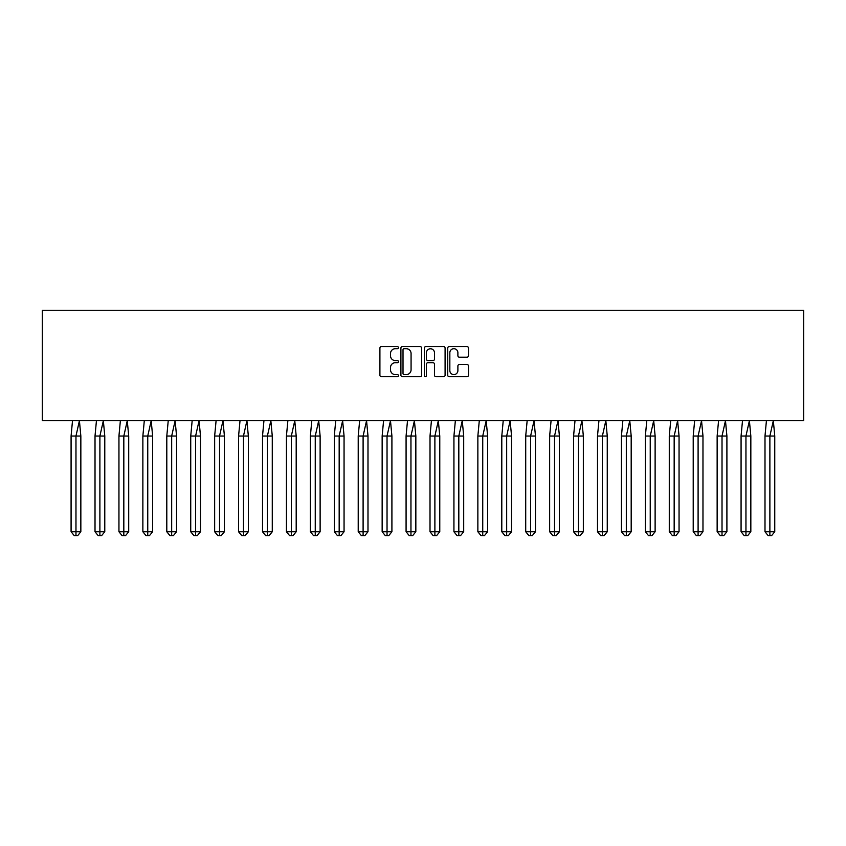 <?xml version="1.0" encoding="UTF-8"?>
<svg xmlns="http://www.w3.org/2000/svg" width="846" height="846" viewBox="0 0 846 846"><rect width="100%" height="100%" fill="white"/><g stroke="black" fill="none" stroke-linecap="round" stroke-linejoin="round"><path stroke-width="1.27" d="M398.455 347.643A1.058 1.058 0 0 0 397.409 346.596L381.409 346.596A1.502 1.502 0 0 0 379.907 348.097L379.907 375.201A1.502 1.502 0 0 0 381.409 376.703L397.409 376.703A1.058 1.058 0 0 0 398.455 375.645A1.058 1.058 0 0 0 397.409 374.598L395.336 374.598A4.822 4.822 0 0 1 390.514 369.776L390.514 367.513A4.822 4.822 0 0 1 395.336 362.701L397.409 362.701A1.058 1.058 0 0 0 398.455 361.644A1.058 1.058 0 0 0 397.409 360.597L395.336 360.597A4.822 4.822 0 0 1 390.514 355.775L390.514 353.512A4.822 4.822 0 0 1 395.336 348.7L397.409 348.7A1.058 1.058 0 0 0 398.455 347.643M467.003 357.202A1.502 1.502 0 0 0 468.504 355.701L468.504 348.097A1.502 1.502 0 0 0 467.003 346.596L449.237 346.596A1.502 1.502 0 0 0 447.724 348.097L447.724 375.201A1.502 1.502 0 0 0 449.237 376.703L467.003 376.703A1.502 1.502 0 0 0 468.504 375.201L468.504 366.011A1.502 1.502 0 0 0 467.003 364.51L459.399 364.51A1.502 1.502 0 0 0 457.887 366.011L457.887 370.569A4.029 4.029 0 0 1 453.868 374.598A4.029 4.029 0 0 1 449.839 370.569L449.839 352.729A4.029 4.029 0 0 1 453.868 348.7A4.029 4.029 0 0 1 457.887 352.729L457.887 355.701A1.502 1.502 0 0 0 459.399 357.202L467.003 357.202M42.3 420.695L803.7 420.695L803.7 310.26L42.3 310.26L42.3 420.695M421.678 348.097A1.502 1.502 0 0 0 420.176 346.596L402.41 346.596A1.502 1.502 0 0 0 400.909 348.097L400.909 375.201A1.502 1.502 0 0 0 402.41 376.703L420.176 376.703A1.502 1.502 0 0 0 421.678 375.201L421.678 348.097M425.824 346.596L443.59 346.596A1.502 1.502 0 0 1 445.091 348.097L445.091 375.201A1.502 1.502 0 0 1 443.59 376.703L435.986 376.703A1.502 1.502 0 0 1 434.484 375.201L434.484 364.203A1.502 1.502 0 0 0 432.972 362.701L427.928 362.701A1.502 1.502 0 0 0 426.426 364.203L426.426 375.645A1.058 1.058 0 0 1 425.369 376.703A1.058 1.058 0 0 1 424.322 375.645L424.322 348.097A1.502 1.502 0 0 1 425.824 346.596M404.071 348.7A1.058 1.058 0 0 0 403.013 349.747L403.013 373.541A1.058 1.058 0 0 0 404.071 374.598L406.249 374.598A4.822 4.822 0 0 0 411.071 369.776L411.071 353.512A4.822 4.822 0 0 0 406.249 348.7L404.071 348.7M434.484 352.803A4.029 4.029 0 0 0 430.455 348.774A4.029 4.029 0 0 0 426.426 352.803L426.426 359.085A1.502 1.502 0 0 0 427.928 360.597L432.972 360.597A1.502 1.502 0 0 0 434.484 359.085L434.484 352.803M79.418 420.695L80.846 436.039L75.971 436.039L79.418 420.695M71.085 436.039L75.971 436.039L75.971 535.74L77.599 535.74L80.846 531.753L71.085 531.753L71.085 436.039L72.513 420.695M80.846 531.753L80.846 436.039M71.085 531.753L74.342 535.74L75.971 535.74M103.349 420.695L104.777 436.039L99.891 436.039L103.349 420.695M95.016 436.039L99.891 436.039L99.891 535.74L101.52 535.74L104.777 531.753L95.016 531.753L95.016 436.039L96.444 420.695M104.777 531.753L104.777 436.039M95.016 531.753L98.273 535.74L99.891 535.74M127.27 420.695L128.708 436.039L123.823 436.039L127.27 420.695M118.948 436.039L123.823 436.039L123.823 535.74L125.451 535.74L128.708 531.753L118.948 531.753L118.948 436.039L120.375 420.695M128.708 531.753L128.708 436.039M118.948 531.753L122.194 535.74L123.823 535.74M151.201 420.695L152.629 436.039L147.754 436.039L151.201 420.695M142.868 436.039L147.754 436.039L147.754 535.74L149.382 535.74L152.629 531.753L142.868 531.753L142.868 436.039L144.296 420.695M152.629 531.753L152.629 436.039M142.868 531.753L146.125 535.74L147.754 535.74M175.133 420.695L176.56 436.039L171.675 436.039L175.133 420.695M166.799 436.039L171.675 436.039L171.675 535.74L173.303 535.74L176.56 531.753L166.799 531.753L166.799 436.039L168.227 420.695M176.56 531.753L176.56 436.039M166.799 531.753L170.057 535.74L171.675 535.74M199.064 420.695L200.491 436.039L195.606 436.039L199.064 420.695M190.731 436.039L195.606 436.039L195.606 535.74L197.234 535.74L200.491 531.753L190.731 531.753L190.731 436.039L192.158 420.695M200.491 531.753L200.491 436.039M190.731 531.753L193.977 535.74L195.606 535.74M222.984 420.695L224.412 436.039L219.537 436.039L222.984 420.695M214.651 436.039L219.537 436.039L219.537 535.74L221.166 535.74L224.412 531.753L214.651 531.753L214.651 436.039L216.09 420.695M224.412 531.753L224.412 436.039M214.651 531.753L217.908 535.74L219.537 535.74M246.916 420.695L248.343 436.039L243.468 436.039L246.916 420.695M238.583 436.039L243.468 436.039L243.468 535.74L245.086 535.74L248.343 531.753L238.583 531.753L238.583 436.039L240.01 420.695M248.343 531.753L248.343 436.039M238.583 531.753L241.84 535.74L243.468 535.74M270.847 420.695L272.275 436.039L267.389 436.039L270.847 420.695M262.514 436.039L267.389 436.039L267.389 535.74L269.017 535.74L272.275 531.753L262.514 531.753L262.514 436.039L263.941 420.695M272.275 531.753L272.275 436.039M262.514 531.753L265.76 535.74L267.389 535.74M294.768 420.695L296.195 436.039L291.32 436.039L294.768 420.695M286.434 436.039L291.32 436.039L291.32 535.74L292.949 535.74L296.195 531.753L286.434 531.753L286.434 436.039L287.873 420.695M296.195 531.753L296.195 436.039M286.434 531.753L289.692 535.74L291.32 535.74M318.699 420.695L320.126 436.039L315.251 436.039L318.699 420.695M310.366 436.039L315.251 436.039L315.251 535.74L316.869 535.74L320.126 531.753L310.366 531.753L310.366 436.039L311.793 420.695M320.126 531.753L320.126 436.039M310.366 531.753L313.623 535.74L315.251 535.74M342.63 420.695L344.058 436.039L339.172 436.039L342.63 420.695M334.297 436.039L339.172 436.039L339.172 535.74L340.801 535.74L344.058 531.753L334.297 531.753L334.297 436.039L335.725 420.695M344.058 531.753L344.058 436.039M334.297 531.753L337.543 535.74L339.172 535.74M366.551 420.695L367.989 436.039L363.103 436.039L366.551 420.695M358.218 436.039L363.103 436.039L363.103 535.74L364.732 535.74L367.989 531.753L358.218 531.753L358.218 436.039L359.656 420.695M367.989 531.753L367.989 436.039M358.218 531.753L361.475 535.74L363.103 535.74M390.482 420.695L391.91 436.039L387.034 436.039L390.482 420.695M382.149 436.039L387.034 436.039L387.034 535.74L388.663 535.74L391.91 531.753L382.149 531.753L382.149 436.039L383.576 420.695M391.91 531.753L391.91 436.039M382.149 531.753L385.406 535.74L387.034 535.74M414.413 420.695L415.841 436.039L410.955 436.039L414.413 420.695M406.08 436.039L410.955 436.039L410.955 535.74L412.584 535.74L415.841 531.753L406.08 531.753L406.08 436.039L407.508 420.695M415.841 531.753L415.841 436.039M406.08 531.753L409.337 535.74L410.955 535.74M438.334 420.695L439.772 436.039L434.886 436.039L438.334 420.695M430.011 436.039L434.886 436.039L434.886 535.74L436.515 535.74L439.772 531.753L430.011 531.753L430.011 436.039L431.439 420.695M439.772 531.753L439.772 436.039M430.011 531.753L433.258 535.74L434.886 535.74M462.265 420.695L463.693 436.039L458.818 436.039L462.265 420.695M453.932 436.039L458.818 436.039L458.818 535.74L460.446 535.74L463.693 531.753L453.932 531.753L453.932 436.039L455.36 420.695M463.693 531.753L463.693 436.039M453.932 531.753L457.189 535.74L458.818 535.74M486.196 420.695L487.624 436.039L482.738 436.039L486.196 420.695M477.863 436.039L482.738 436.039L482.738 535.74L484.367 535.74L487.624 531.753L477.863 531.753L477.863 436.039L479.291 420.695M487.624 531.753L487.624 436.039M477.863 531.753L481.12 535.74L482.738 535.74M510.127 420.695L511.555 436.039L506.669 436.039L510.127 420.695M501.794 436.039L506.669 436.039L506.669 535.74L508.298 535.74L511.555 531.753L501.794 531.753L501.794 436.039L503.222 420.695M511.555 531.753L511.555 436.039M501.794 531.753L505.041 535.74L506.669 535.74M534.048 420.695L535.476 436.039L530.601 436.039L534.048 420.695M525.715 436.039L530.601 436.039L530.601 535.74L532.229 535.74L535.476 531.753L525.715 531.753L525.715 436.039L527.153 420.695M535.476 531.753L535.476 436.039M525.715 531.753L528.972 535.74L530.601 535.74M557.979 420.695L559.407 436.039L554.532 436.039L557.979 420.695M549.646 436.039L554.532 436.039L554.532 535.74L556.15 535.74L559.407 531.753L549.646 531.753L549.646 436.039L551.074 420.695M559.407 531.753L559.407 436.039M549.646 531.753L552.903 535.74L554.532 535.74M581.911 420.695L583.338 436.039L578.453 436.039L581.911 420.695M573.577 436.039L578.453 436.039L578.453 535.74L580.081 535.74L583.338 531.753L573.577 531.753L573.577 436.039L575.005 420.695M583.338 531.753L583.338 436.039M573.577 531.753L576.824 535.74L578.453 535.74M605.831 420.695L607.259 436.039L602.384 436.039L605.831 420.695M597.498 436.039L602.384 436.039L602.384 535.74L604.012 535.74L607.259 531.753L597.498 531.753L597.498 436.039L598.936 420.695M607.259 531.753L607.259 436.039M597.498 531.753L600.755 535.74L602.384 535.74M629.762 420.695L631.19 436.039L626.315 436.039L629.762 420.695M621.429 436.039L626.315 436.039L626.315 535.74L627.933 535.74L631.19 531.753L621.429 531.753L621.429 436.039L622.857 420.695M631.19 531.753L631.19 436.039M621.429 531.753L624.686 535.74L626.315 535.74M653.694 420.695L655.121 436.039L650.236 436.039L653.694 420.695M645.361 436.039L650.236 436.039L650.236 535.74L651.864 535.74L655.121 531.753L645.361 531.753L645.361 436.039L646.788 420.695M655.121 531.753L655.121 436.039M645.361 531.753L648.607 535.74L650.236 535.74M677.614 420.695L679.052 436.039L674.167 436.039L677.614 420.695M669.281 436.039L674.167 436.039L674.167 535.74L675.795 535.74L679.052 531.753L669.281 531.753L669.281 436.039L670.719 420.695M679.052 531.753L679.052 436.039M669.281 531.753L672.538 535.74L674.167 535.74M701.546 420.695L702.973 436.039L698.098 436.039L701.546 420.695M693.212 436.039L698.098 436.039L698.098 535.74L699.727 535.74L702.973 531.753L693.212 531.753L693.212 436.039L694.64 420.695M702.973 531.753L702.973 436.039M693.212 531.753L696.47 535.74L698.098 535.74M725.477 420.695L726.904 436.039L722.019 436.039L725.477 420.695M717.144 436.039L722.019 436.039L722.019 535.74L723.647 535.74L726.904 531.753L717.144 531.753L717.144 436.039L718.571 420.695M726.904 531.753L726.904 436.039M717.144 531.753L720.401 535.74L722.019 535.74M749.397 420.695L750.836 436.039L745.95 436.039L749.397 420.695M741.075 436.039L745.95 436.039L745.95 535.74L747.578 535.74L750.836 531.753L741.075 531.753L741.075 436.039L742.502 420.695M750.836 531.753L750.836 436.039M741.075 531.753L744.321 535.74L745.95 535.74M773.329 420.695L774.756 436.039L769.881 436.039L773.329 420.695M764.996 436.039L769.881 436.039L769.881 535.74L771.51 535.74L774.756 531.753L764.996 531.753L764.996 436.039L766.423 420.695M774.756 531.753L774.756 436.039M764.996 531.753L768.253 535.74L769.881 535.74"/></g></svg>
